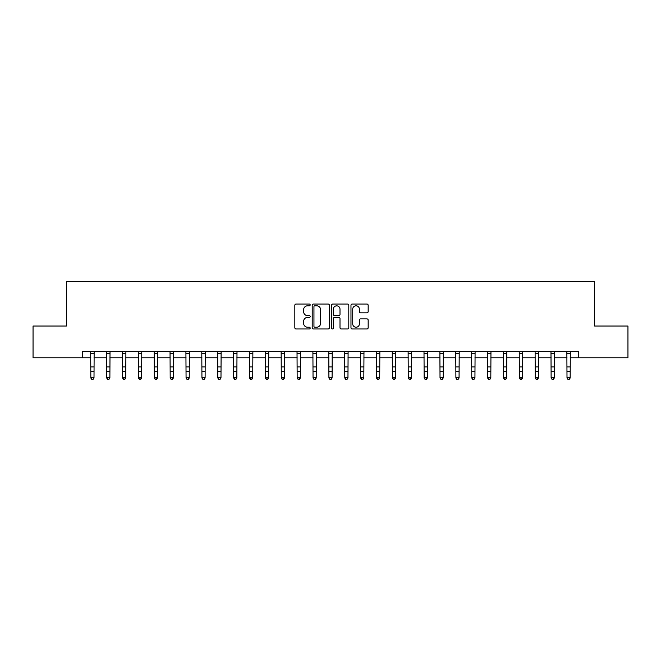 <?xml version="1.0" encoding="UTF-8"?>
<svg xmlns="http://www.w3.org/2000/svg" width="661" height="661" viewBox="0 0 661 661"><rect width="100%" height="100%" fill="white"/><g stroke="black" fill="none" stroke-linecap="round" stroke-linejoin="round"><path stroke-width="0.99" d="M310.183 304.919A0.876 0.876 0 0 0 309.315 304.043L296.07 304.043A1.248 1.248 0 0 0 294.823 305.291L294.823 327.732A1.248 1.248 0 0 0 296.07 328.971L309.315 328.971A0.876 0.876 0 0 0 310.183 328.104A0.876 0.876 0 0 0 309.315 327.228L307.596 327.228A3.991 3.991 0 0 1 303.606 323.246L303.606 321.37A3.991 3.991 0 0 1 307.596 317.387L309.315 317.387A0.876 0.876 0 0 0 310.183 316.512A0.876 0.876 0 0 0 309.315 315.636L307.596 315.636A3.991 3.991 0 0 1 303.606 311.653L303.606 309.778A3.991 3.991 0 0 1 307.596 305.795L309.315 305.795A0.876 0.876 0 0 0 310.183 304.919M366.929 312.835A1.248 1.248 0 0 0 368.169 311.587L368.169 305.291A1.248 1.248 0 0 0 366.929 304.043L352.222 304.043A1.248 1.248 0 0 0 350.974 305.291L350.974 327.732A1.248 1.248 0 0 0 352.222 328.971L366.929 328.971A1.248 1.248 0 0 0 368.169 327.732L368.169 320.122A1.248 1.248 0 0 0 366.929 318.883L360.633 318.883A1.248 1.248 0 0 0 359.386 320.122L359.386 323.898A3.338 3.338 0 0 1 356.048 327.228A3.338 3.338 0 0 1 352.718 323.898L352.718 309.125A3.338 3.338 0 0 1 356.048 305.795A3.338 3.338 0 0 1 359.386 309.125L359.386 311.587A1.248 1.248 0 0 0 360.633 312.835L366.929 312.835M82.253 357.783L33.05 357.783L33.05 326.038L66.381 326.038L66.381 281.594L594.619 281.594L594.619 326.038L627.95 326.038L627.95 357.783L578.747 357.783L578.747 351.429L82.253 351.429L82.253 357.783L90.83 357.783M329.409 305.291A1.248 1.248 0 0 0 328.162 304.043L313.454 304.043A1.248 1.248 0 0 0 312.207 305.291L312.207 327.732A1.248 1.248 0 0 0 313.454 328.971L328.162 328.971A1.248 1.248 0 0 0 329.409 327.732L329.409 305.291M332.838 304.043L347.546 304.043A1.248 1.248 0 0 1 348.793 305.291L348.793 327.732A1.248 1.248 0 0 1 347.546 328.971L341.25 328.971A1.248 1.248 0 0 1 340.002 327.732L340.002 318.627A1.248 1.248 0 0 0 338.754 317.387L334.582 317.387A1.248 1.248 0 0 0 333.334 318.627L333.334 328.104A0.876 0.876 0 0 1 332.466 328.971A0.876 0.876 0 0 1 331.591 328.104L331.591 305.291A1.248 1.248 0 0 1 332.838 304.043M94.002 357.783L106.702 357.783M109.875 357.783L122.574 357.783M125.747 357.783L138.446 357.783M141.619 357.783L154.319 357.783M157.492 357.783L170.191 357.783M173.364 357.783L186.063 357.783M189.236 357.783L201.936 357.783M205.108 357.783L217.808 357.783M220.981 357.783L233.68 357.783M236.853 357.783L249.552 357.783M252.725 357.783L265.425 357.783M268.597 357.783L281.297 357.783M284.47 357.783L297.169 357.783M300.342 357.783L313.041 357.783M316.214 357.783L328.914 357.783M332.086 357.783L344.786 357.783M347.959 357.783L360.658 357.783M363.831 357.783L376.53 357.783M379.703 357.783L392.403 357.783M395.575 357.783L408.275 357.783M411.448 357.783L424.147 357.783M427.32 357.783L440.019 357.783M443.192 357.783L455.892 357.783M459.065 357.783L471.764 357.783M474.937 357.783L487.636 357.783M490.809 357.783L503.508 357.783M506.681 357.783L519.381 357.783M522.554 357.783L535.253 357.783M538.426 357.783L551.125 357.783M554.298 357.783L566.998 357.783M570.17 357.783L578.747 357.783M314.826 305.795A0.876 0.876 0 0 0 313.95 306.663L313.95 326.36A0.876 0.876 0 0 0 314.826 327.228L316.636 327.228A3.991 3.991 0 0 0 320.626 323.246L320.626 309.778A3.991 3.991 0 0 0 316.636 305.795L314.826 305.795M340.002 309.191A3.338 3.338 0 0 0 336.672 305.853A3.338 3.338 0 0 0 333.334 309.191L333.334 314.388A1.248 1.248 0 0 0 334.582 315.636L338.754 315.636A1.248 1.248 0 0 0 340.002 314.388L340.002 309.191M94.151 351.429L94.002 378.009L93.044 379.406L91.78 379.125L93.044 379.406M90.673 351.429L90.83 377.307L94.002 377.307L93.044 379.125M91.78 379.406L90.83 378.009L90.83 377.307L91.78 379.125M110.023 351.429L109.875 378.009L108.916 379.406L107.652 379.125L108.916 379.406M106.545 351.429L106.702 377.307L109.875 377.307L108.916 379.125M107.652 379.406L106.702 378.009L106.702 377.307L107.652 379.125M125.896 351.429L125.747 378.009L124.797 379.406L123.524 379.125L124.797 379.406M122.417 351.429L122.574 377.307L125.747 377.307L124.797 379.125M123.524 379.406L122.574 378.009L122.574 377.307L123.524 379.125M141.768 351.429L141.619 378.009L140.669 379.406L139.397 379.125L140.669 379.406M138.289 351.429L138.446 377.307L141.619 377.307L140.669 379.125M139.397 379.406L138.446 378.009L138.446 377.307L139.397 379.125M157.64 351.429L157.492 378.009L156.541 379.406L155.269 379.125L156.541 379.406M154.162 351.429L154.319 377.307L157.492 377.307L156.541 379.125M155.269 379.406L154.319 378.009L154.319 377.307L155.269 379.125M173.513 351.429L173.364 378.009L172.414 379.406L171.141 379.125L172.414 379.406M170.034 351.429L170.191 377.307L173.364 377.307L172.414 379.125M171.141 379.406L170.191 378.009L170.191 377.307L171.141 379.125M189.385 351.429L189.236 378.009L188.286 379.406L187.013 379.125L188.286 379.406M185.906 351.429L186.063 377.307L189.236 377.307L188.286 379.125M187.013 379.406L186.063 378.009L186.063 377.307L187.013 379.125M205.257 351.429L205.108 378.009L204.158 379.406L202.886 379.125L204.158 379.406M201.779 351.429L201.936 377.307L205.108 377.307L204.158 379.125M202.886 379.406L201.936 378.009L201.936 377.307L202.886 379.125M221.129 351.429L220.981 378.009L220.03 379.406L218.758 379.125L220.03 379.406M217.651 351.429L217.808 377.307L220.981 377.307L220.03 379.125M218.758 379.406L217.808 378.009L217.808 377.307L218.758 379.125M237.002 351.429L236.853 378.009L235.903 379.406L234.63 379.125L235.903 379.406M233.531 351.429L233.68 377.307L236.853 377.307L235.903 379.125M234.63 379.406L233.68 378.009L233.68 377.307L234.63 379.125M252.874 351.429L252.725 378.009L251.775 379.406L250.502 379.125L251.775 379.406M249.404 351.429L249.552 377.307L252.725 377.307L251.775 379.125M250.502 379.406L249.552 378.009L249.552 377.307L250.502 379.125M268.746 351.429L268.597 378.009L267.647 379.406L266.375 379.125L267.647 379.406M265.276 351.429L265.425 377.307L268.597 377.307L267.647 379.125M266.375 379.406L265.425 378.009L265.425 377.307L266.375 379.125M284.618 351.429L284.47 378.009L283.519 379.406L282.247 379.125L283.519 379.406M281.148 351.429L281.297 377.307L284.47 377.307L283.519 379.125M282.247 379.406L281.297 378.009L281.297 377.307L282.247 379.125M300.491 351.429L300.342 378.009L299.392 379.406L298.119 379.125L299.392 379.406M297.02 351.429L297.169 377.307L300.342 377.307L299.392 379.125M298.119 379.406L297.169 378.009L297.169 377.307L298.119 379.125M316.363 351.429L316.214 378.009L315.264 379.406L313.992 379.125L315.264 379.406M312.893 351.429L313.041 377.307L316.214 377.307L315.264 379.125M313.992 379.406L313.041 378.009L313.041 377.307L313.992 379.125M332.235 351.429L332.086 378.009L331.136 379.406L329.864 379.125L331.136 379.406M328.765 351.429L328.914 377.307L332.086 377.307L331.136 379.125M329.864 379.406L328.914 378.009L328.914 377.307L329.864 379.125M348.107 351.429L347.959 378.009L347.008 379.406L345.736 379.125L347.008 379.406M344.637 351.429L344.786 377.307L347.959 377.307L347.008 379.125M345.736 379.406L344.786 378.009L344.786 377.307L345.736 379.125M363.98 351.429L363.831 378.009L362.881 379.406L361.608 379.125L362.881 379.406M360.509 351.429L360.658 377.307L363.831 377.307L362.881 379.125M361.608 379.406L360.658 378.009L360.658 377.307L361.608 379.125M379.852 351.429L379.703 378.009L378.753 379.406L377.481 379.125L378.753 379.406M376.382 351.429L376.53 377.307L379.703 377.307L378.753 379.125M377.481 379.406L376.53 378.009L376.53 377.307L377.481 379.125M395.724 351.429L395.575 378.009L394.625 379.406L393.353 379.125L394.625 379.406M392.254 351.429L392.403 377.307L395.575 377.307L394.625 379.125M393.353 379.406L392.403 378.009L392.403 377.307L393.353 379.125M411.596 351.429L411.448 378.009L410.498 379.406L409.225 379.125L410.498 379.406M408.126 351.429L408.275 377.307L411.448 377.307L410.498 379.125M409.225 379.406L408.275 378.009L408.275 377.307L409.225 379.125M427.469 351.429L427.32 378.009L426.37 379.406L425.097 379.125L426.37 379.406M423.998 351.429L424.147 377.307L427.32 377.307L426.37 379.125M425.097 379.406L424.147 378.009L424.147 377.307L425.097 379.125M443.349 351.429L443.192 378.009L442.242 379.406L440.97 379.125L442.242 379.406M439.871 351.429L440.019 377.307L443.192 377.307L442.242 379.125M440.97 379.406L440.019 378.009L440.019 377.307L440.97 379.125M459.221 351.429L459.065 378.009L458.114 379.406L456.842 379.125L458.114 379.406M455.743 351.429L455.892 377.307L459.065 377.307L458.114 379.125M456.842 379.406L455.892 378.009L455.892 377.307L456.842 379.125M475.094 351.429L474.937 378.009L473.987 379.406L472.714 379.125L473.987 379.406M471.615 351.429L471.764 377.307L474.937 377.307L473.987 379.125M472.714 379.406L471.764 378.009L471.764 377.307L472.714 379.125M490.966 351.429L490.809 378.009L489.859 379.406L488.586 379.125L489.859 379.406M487.488 351.429L487.636 377.307L490.809 377.307L489.859 379.125M488.586 379.406L487.636 378.009L487.636 377.307L488.586 379.125M506.838 351.429L506.681 378.009L505.731 379.406L504.459 379.125L505.731 379.406M503.36 351.429L503.508 377.307L506.681 377.307L505.731 379.125M504.459 379.406L503.508 378.009L503.508 377.307L504.459 379.125M522.711 351.429L522.554 378.009L521.603 379.406L520.331 379.125L521.603 379.406M519.232 351.429L519.381 377.307L522.554 377.307L521.603 379.125M520.331 379.406L519.381 378.009L519.381 377.307L520.331 379.125M538.583 351.429L538.426 378.009L537.476 379.406L536.203 379.125L537.476 379.406M535.104 351.429L535.253 377.307L538.426 377.307L537.476 379.125M536.203 379.406L535.253 378.009L535.253 377.307L536.203 379.125M554.455 351.429L554.298 378.009L553.348 379.406L552.084 379.125L553.348 379.406M550.977 351.429L551.125 377.307L554.298 377.307L553.348 379.125M552.084 379.406L551.125 378.009L551.125 377.307L552.084 379.125M570.327 351.429L570.17 378.009L569.22 379.406L567.956 379.125L569.22 379.406M566.849 351.429L566.998 377.307L570.17 377.307L569.22 379.125M567.956 379.406L566.998 378.009L566.998 377.307L567.956 379.125M94.002 366.896L90.83 366.896M94.002 371.251L90.83 371.251M94.002 353.495L90.83 353.495M109.875 366.896L106.702 366.896M109.875 371.251L106.702 371.251M109.875 353.495L106.702 353.495M125.747 366.896L122.574 366.896M125.747 371.251L122.574 371.251M125.747 353.495L122.574 353.495M141.619 366.896L138.446 366.896M141.619 371.251L138.446 371.251M141.619 353.495L138.446 353.495M157.492 366.896L154.319 366.896M157.492 371.251L154.319 371.251M157.492 353.495L154.319 353.495M173.364 366.896L170.191 366.896M173.364 371.251L170.191 371.251M173.364 353.495L170.191 353.495M189.236 366.896L186.063 366.896M189.236 371.251L186.063 371.251M189.236 353.495L186.063 353.495M205.108 366.896L201.936 366.896M205.108 371.251L201.936 371.251M205.108 353.495L201.936 353.495M220.981 366.896L217.808 366.896M220.981 371.251L217.808 371.251M220.981 353.495L217.808 353.495M236.853 366.896L233.68 366.896M236.853 371.251L233.68 371.251M236.853 353.495L233.68 353.495M252.725 366.896L249.552 366.896M252.725 371.251L249.552 371.251M252.725 353.495L249.552 353.495M268.597 366.896L265.425 366.896M268.597 371.251L265.425 371.251M268.597 353.495L265.425 353.495M284.47 366.896L281.297 366.896M284.47 371.251L281.297 371.251M284.47 353.495L281.297 353.495M300.342 366.896L297.169 366.896M300.342 371.251L297.169 371.251M300.342 353.495L297.169 353.495M316.214 366.896L313.041 366.896M316.214 371.251L313.041 371.251M316.214 353.495L313.041 353.495M332.086 366.896L328.914 366.896M332.086 371.251L328.914 371.251M332.086 353.495L328.914 353.495M347.959 366.896L344.786 366.896M347.959 371.251L344.786 371.251M347.959 353.495L344.786 353.495M363.831 366.896L360.658 366.896M363.831 371.251L360.658 371.251M363.831 353.495L360.658 353.495M379.703 366.896L376.53 366.896M379.703 371.251L376.53 371.251M379.703 353.495L376.53 353.495M395.575 366.896L392.403 366.896M395.575 371.251L392.403 371.251M395.575 353.495L392.403 353.495M411.448 366.896L408.275 366.896M411.448 371.251L408.275 371.251M411.448 353.495L408.275 353.495M427.32 366.896L424.147 366.896M427.32 371.251L424.147 371.251M427.32 353.495L424.147 353.495M443.192 366.896L440.019 366.896M443.192 371.251L440.019 371.251M443.192 353.495L440.019 353.495M459.065 366.896L455.892 366.896M459.065 371.251L455.892 371.251M459.065 353.495L455.892 353.495M474.937 366.896L471.764 366.896M474.937 371.251L471.764 371.251M474.937 353.495L471.764 353.495M490.809 366.896L487.636 366.896M490.809 371.251L487.636 371.251M490.809 353.495L487.636 353.495M506.681 366.896L503.508 366.896M506.681 371.251L503.508 371.251M506.681 353.495L503.508 353.495M522.554 366.896L519.381 366.896M522.554 371.251L519.381 371.251M522.554 353.495L519.381 353.495M538.426 366.896L535.253 366.896M538.426 371.251L535.253 371.251M538.426 353.495L535.253 353.495M554.298 366.896L551.125 366.896M554.298 371.251L551.125 371.251M554.298 353.495L551.125 353.495M570.17 366.896L566.998 366.896M570.17 371.251L566.998 371.251M570.17 353.495L566.998 353.495"/></g></svg>
